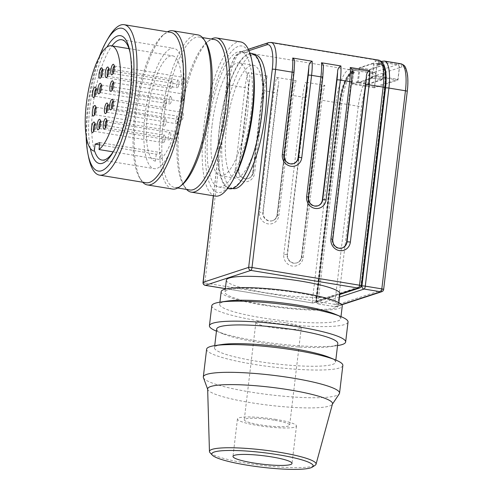 <?xml version="1.0" encoding="UTF-8"?>
<svg xmlns="http://www.w3.org/2000/svg" width="494" height="494" viewBox="0 0 494 494"><rect width="100%" height="100%" fill="white"/><g stroke="black" fill="none" stroke-linecap="round" stroke-linejoin="round"><path stroke-width="0.37" stroke-dasharray="2.47 1.85" d="M274.04 420.159A22.866 3.285 -173.2 0 0 244.264 419.77A22.866 3.285 -173.2 0 0 259.893 424.797A22.866 3.285 -173.2 0 0 289.669 425.186A22.866 3.285 -173.2 0 0 274.04 420.159M285.649 322.798A22.866 3.285 -173.2 0 0 255.873 322.409A22.866 3.285 -173.2 0 0 271.502 327.436A22.866 3.285 -173.2 0 0 301.278 327.825A22.866 3.285 -173.2 0 0 285.649 322.798M276.165 419.462A29.726 4.273 -173.2 0 0 237.453 418.961A29.726 4.273 -173.2 0 0 257.769 425.495A29.726 4.273 -173.2 0 0 296.48 425.995A29.726 4.273 -173.2 0 0 276.165 419.462M203.417 377.644A68.592 9.861 -173.2 0 0 250.211 391.989A68.592 9.861 -173.2 0 0 339.279 393.841M207.647 389.013A62.88 9.04 -173.2 0 0 207.746 389.494A62.88 9.04 -173.2 0 0 250.637 402.641A62.88 9.04 -173.2 0 0 332.283 404.345A62.88 9.04 -173.2 0 0 332.493 403.901M206.628 349.196A68.592 9.861 -173.2 0 0 253.515 364.276A68.592 9.861 -173.2 0 0 342.848 365.443M221.757 344.54A60.972 8.762 -173.2 0 0 214.476 347.739A60.972 8.762 -173.2 0 0 256.158 361.145A60.972 8.762 -173.2 0 0 335.562 362.176A60.972 8.762 -173.2 0 0 329.232 357.36M216.705 329.016A60.972 8.762 -173.2 0 0 223.035 333.839A60.972 8.762 -173.2 0 0 258.387 342.422A60.972 8.762 -173.2 0 0 330.511 346.652A60.972 8.762 -173.2 0 0 337.791 343.454M216.452 331.141A68.592 9.861 -173.2 0 0 216.539 331.178A68.592 9.861 -173.2 0 0 256.312 340.829A68.592 9.861 -173.2 0 0 337.445 345.596A68.592 9.861 -173.2 0 0 337.538 345.578M211.803 305.761A68.592 9.861 -173.2 0 0 258.695 320.841A68.592 9.861 -173.2 0 0 348.029 322.008M226.937 301.105A60.972 8.762 -173.2 0 0 219.657 304.304A60.972 8.762 -173.2 0 0 261.332 317.704A60.972 8.762 -173.2 0 0 340.743 318.741A60.972 8.762 -173.2 0 0 334.413 313.918M221.158 291.682A60.972 8.762 -173.2 0 0 262.839 305.088A60.972 8.762 -173.2 0 0 342.243 306.126M213.464 195.797L226.771 84.202A2.668 0.383 -173.2 0 0 226.641 84.301A2.668 0.383 -173.2 0 0 226.925 84.511A2.668 0.383 -173.2 0 0 228.463 84.888L245.005 87.605A2.668 0.383 -173.2 0 0 247.031 87.821A2.668 0.383 -173.2 0 0 248.352 87.753L238.528 170.134L238.88 170.016L249.631 79.88C250.384 76.984 249.816 74.594 247.914 72.717L267.334 75.909A30.486 8.904 -80.7 0 0 264.426 90.803L273.775 92.341A30.486 8.904 99.3 0 1 276.683 77.453C278.585 79.33 279.153 81.72 278.4 84.61L263.185 212.198L262.833 212.315A2.668 0.383 6.8 0 1 261.511 212.383A2.668 0.383 6.8 0 1 259.486 212.167L273.775 92.341A2.668 0.383 -173.2 0 0 275.8 92.551A2.668 0.383 -173.2 0 0 277.122 92.483L262.833 212.315A7.62 7.206 71.8 0 0 269.131 220.985A7.62 7.206 71.8 0 0 272.398 220.738A7.62 7.206 71.8 0 0 277.214 214.68L291.503 94.848A2.668 0.383 -173.2 0 0 291.374 94.947A2.668 0.383 -173.2 0 0 291.658 95.163A2.668 0.383 -173.2 0 0 293.195 95.533L302.544 97.071A2.668 0.383 -173.2 0 0 304.57 97.287A2.668 0.383 -173.2 0 0 305.891 97.219L287.138 254.49L287.489 254.379L307.169 89.346C307.923 86.45 307.354 84.06 305.453 82.183L324.873 85.376A30.486 8.904 -80.7 0 0 321.964 100.27L335.988 102.573A2.668 0.383 -173.2 0 0 338.013 102.789A2.668 0.383 -173.2 0 0 339.335 102.721L315.709 300.809A2.668 2.519 -108.2 0 1 314.023 302.933L334.846 296.11L331.573 296.9A57.162 8.219 6.8 0 1 265.445 292.72A57.162 8.219 6.8 0 1 226.369 280.154M334.846 296.11L339.687 294.239A57.162 8.219 6.8 0 0 339.891 293.689M264.018 304.699A57.162 8.219 -173.2 0 0 338.464 305.675A57.162 8.219 -173.2 0 0 299.389 293.109A57.162 8.219 -173.2 0 0 224.943 292.139A57.162 8.219 -173.2 0 0 264.018 304.699M210.067 452.726A53.685 7.719 -173.2 0 0 246.16 463.144A53.685 7.719 -173.2 0 0 315.16 465.255M261.554 114.207A67.832 19.816 99.3 0 1 229.562 188.016A67.832 19.816 99.3 0 1 219.583 127.965A67.832 19.816 99.3 0 1 251.582 54.155A67.832 19.816 99.3 0 1 261.554 114.207M233.156 188.609A67.832 19.816 99.3 0 1 223.183 128.557A67.832 19.816 99.3 0 1 255.182 54.748M251.001 112.354A68.592 20.038 99.3 0 1 218.644 186.991A68.592 20.038 99.3 0 1 208.561 126.266A68.592 20.038 99.3 0 1 240.918 51.629A68.592 20.038 99.3 0 1 251.001 112.354M229.438 188.77A68.592 20.038 99.3 0 1 219.348 128.045A68.592 20.038 99.3 0 1 251.705 53.401M215.304 196.099A78.12 22.823 99.3 0 1 203.818 126.939A78.12 22.823 99.3 0 1 240.664 41.928M233.316 179.513A74.31 21.705 99.3 0 1 206.795 126.847A74.31 21.705 99.3 0 1 229.309 54.34A74.31 21.705 99.3 0 1 252.415 63.411M186.571 189.443A78.12 22.823 99.3 0 1 184.935 187.319A78.12 22.823 99.3 0 1 179.723 122.975A78.12 22.823 99.3 0 1 209.086 40.52A78.12 22.823 99.3 0 1 211.321 39.032M189.721 189.962A76.218 22.261 99.3 0 1 183.601 185.262A76.218 22.261 99.3 0 1 178.513 122.487A76.218 22.261 99.3 0 1 207.165 42.039A76.218 22.261 99.3 0 1 214.464 39.551M181.916 184.984A76.218 22.261 99.3 0 1 174.617 187.473A76.218 22.261 99.3 0 1 163.409 119.999A76.218 22.261 99.3 0 1 199.36 37.069A76.218 22.261 99.3 0 1 205.479 41.762M172.505 189.06A78.12 22.823 99.3 0 1 161.019 119.894A78.12 22.823 99.3 0 1 197.872 34.889M142.698 182.224A78.12 22.823 99.3 0 1 141.062 180.1A78.12 22.823 99.3 0 1 135.85 115.757A78.12 22.823 99.3 0 1 165.212 33.302A78.12 22.823 99.3 0 1 167.447 31.814M145.847 182.743A76.218 22.261 99.3 0 1 139.728 178.044A76.218 22.261 99.3 0 1 134.64 115.269A76.218 22.261 99.3 0 1 163.292 34.821A76.218 22.261 99.3 0 1 170.591 32.332M88.611 157.234A76.218 22.261 99.3 0 1 88.247 107.636A76.218 22.261 99.3 0 1 108.205 38.155M86.135 136.004A72.402 21.149 99.3 0 1 87.629 106.951A72.402 21.149 99.3 0 1 99.053 57.477M94.657 151.145A60.972 17.809 99.3 0 1 92.965 106.087A60.972 17.809 99.3 0 1 111.977 45.862M130.07 52.518A60.972 17.809 99.3 0 1 130.397 54.037A60.972 17.809 99.3 0 1 130.688 93.718A60.972 17.809 99.3 0 1 114.725 149.305A60.972 17.809 99.3 0 1 113.929 150.639M90.303 148.373A64.782 18.926 99.3 0 1 89.988 106.179A64.782 18.926 99.3 0 1 106.963 47.097M145.106 114.67A60.972 17.809 99.3 0 1 173.869 48.319A60.972 17.809 99.3 0 1 182.836 102.301A60.972 17.809 99.3 0 1 154.072 168.645A60.972 17.809 99.3 0 1 145.106 114.67M155.314 161.124L155.425 161.143A53.352 15.586 99.3 0 1 155.314 161.124A53.352 15.586 99.3 0 1 147.465 113.892A53.352 15.586 99.3 0 1 172.634 55.841A53.352 15.586 99.3 0 1 180.477 103.073A53.352 15.586 99.3 0 1 160.142 159.599L113.145 151.868M352.29 83.356L353.673 71.747A2.668 2.519 71.8 0 0 351.469 68.715L373.767 72.383L397.108 64.733A2.668 2.519 -108.2 0 1 399.313 67.764L397.929 79.373L374.588 87.024L352.29 83.356L356.89 81.85L356.798 82.603L352.086 84.147L353.42 72.914L354.142 73.032L354.278 71.908A2.668 2.519 -108.2 0 1 357.106 69.697L373.649 72.42A2.668 2.519 -108.2 0 1 375.854 75.459L374.378 87.815L397.96 80.084L399.43 67.727A2.668 2.519 71.8 0 0 397.225 64.689L380.683 61.972A2.668 2.519 71.8 0 0 377.854 64.177L377.719 65.301L380.077 64.529A26.676 7.793 99.3 0 1 381.282 64.418A26.676 7.793 99.3 0 1 385.258 71.642M397.108 64.733L374.81 61.065A2.668 2.519 -108.2 0 1 377.015 64.097L375.631 75.706L397.929 79.373M384.937 87.994L384.486 87.92L360.867 286.007A2.668 2.519 -108.2 0 1 360.793 286.378L315.993 301.068A2.668 2.519 71.8 0 0 316.067 300.698L339.687 102.604A26.676 7.793 -80.7 0 1 351.067 73.686L353.42 72.914M399.313 67.764L375.971 75.421A2.668 2.519 71.8 0 0 373.767 72.383M354.142 73.032L351.784 73.804A26.676 7.793 99.3 0 0 340.403 102.721L316.784 300.815A2.668 2.519 71.8 0 0 316.765 301.192L361.095 286.662M94.904 123.864A3.81 1.112 99.3 0 1 95.076 123.772A3.81 1.112 99.3 0 1 95.243 123.759A3.81 1.112 99.3 0 1 95.552 123.994A3.81 1.112 99.3 0 1 95.725 127.699A3.81 1.112 99.3 0 1 94.373 131.151A3.81 1.112 99.3 0 1 94.181 131.262A3.81 1.112 99.3 0 1 94.008 131.274A3.81 1.112 99.3 0 1 93.718 131.064M164.483 135.189A3.81 1.112 -80.7 0 0 162.89 139.036A3.81 1.112 -80.7 0 0 163.415 142.698A3.81 1.112 -80.7 0 0 163.588 142.68A3.81 1.112 -80.7 0 0 165.175 138.833A3.81 1.112 -80.7 0 0 164.65 135.177A3.81 1.112 -80.7 0 0 164.483 135.189M100.443 121.154A3.81 1.112 99.3 0 1 100.609 121.061A3.81 1.112 99.3 0 1 100.782 121.042A3.81 1.112 99.3 0 1 101.091 121.277A3.81 1.112 99.3 0 1 101.264 124.982A3.81 1.112 99.3 0 1 99.912 128.44A3.81 1.112 99.3 0 1 99.72 128.551A3.81 1.112 99.3 0 1 99.547 128.564A3.81 1.112 99.3 0 1 99.257 128.354M170.016 132.478A3.81 1.112 -80.7 0 0 168.429 136.325A3.81 1.112 -80.7 0 0 168.954 139.981A3.81 1.112 -80.7 0 0 169.127 139.969A3.81 1.112 -80.7 0 0 170.714 136.122A3.81 1.112 -80.7 0 0 170.189 132.46A3.81 1.112 -80.7 0 0 170.016 132.478M95.799 107.34A3.81 1.112 99.3 0 1 95.966 107.247A3.81 1.112 99.3 0 1 96.139 107.235A3.81 1.112 99.3 0 1 96.447 107.47A3.81 1.112 99.3 0 1 96.62 111.175A3.81 1.112 99.3 0 1 95.268 114.627A3.81 1.112 99.3 0 1 95.076 114.738A3.81 1.112 99.3 0 1 94.904 114.756A3.81 1.112 99.3 0 1 94.613 114.54M165.373 118.665A3.81 1.112 -80.7 0 0 163.786 122.518A3.81 1.112 -80.7 0 0 164.311 126.174A3.81 1.112 -80.7 0 0 164.483 126.155A3.81 1.112 -80.7 0 0 166.07 122.308A3.81 1.112 -80.7 0 0 165.546 118.653A3.81 1.112 -80.7 0 0 165.373 118.665M108.661 68.87A3.81 1.112 99.3 0 1 108.828 68.777A3.81 1.112 99.3 0 1 109.001 68.759A3.81 1.112 99.3 0 1 109.31 68.993A3.81 1.112 99.3 0 1 109.483 72.698A3.81 1.112 99.3 0 1 108.13 76.156A3.81 1.112 99.3 0 1 107.939 76.261A3.81 1.112 99.3 0 1 107.766 76.28A3.81 1.112 99.3 0 1 107.476 76.07M178.235 80.195A3.81 1.112 -80.7 0 0 176.648 84.042A3.81 1.112 -80.7 0 0 177.173 87.697A3.81 1.112 -80.7 0 0 177.346 87.685A3.81 1.112 -80.7 0 0 178.933 83.838A3.81 1.112 -80.7 0 0 178.408 80.176A3.81 1.112 -80.7 0 0 178.235 80.195M113.305 82.677A3.81 1.112 99.3 0 1 113.478 82.584A3.81 1.112 99.3 0 1 113.645 82.572A3.81 1.112 99.3 0 1 113.953 82.807A3.81 1.112 99.3 0 1 114.126 86.512A3.81 1.112 99.3 0 1 112.774 89.964A3.81 1.112 99.3 0 1 112.583 90.075A3.81 1.112 99.3 0 1 112.41 90.093A3.81 1.112 99.3 0 1 112.119 89.877M182.885 94.002A3.81 1.112 -80.7 0 0 181.292 97.855A3.81 1.112 -80.7 0 0 181.817 101.511A3.81 1.112 -80.7 0 0 181.99 101.492A3.81 1.112 -80.7 0 0 183.577 97.645A3.81 1.112 -80.7 0 0 183.052 93.99A3.81 1.112 -80.7 0 0 182.885 94.002M102.462 69.605A3.81 1.112 99.3 0 1 102.629 69.512A3.81 1.112 99.3 0 1 102.801 69.5A3.81 1.112 99.3 0 1 103.11 69.734A3.81 1.112 99.3 0 1 103.283 73.439A3.81 1.112 99.3 0 1 101.931 76.897A3.81 1.112 99.3 0 1 101.739 77.002A3.81 1.112 99.3 0 1 101.566 77.021A3.81 1.112 99.3 0 1 101.276 76.811M172.036 80.936A3.81 1.112 -80.7 0 0 170.449 84.783A3.81 1.112 -80.7 0 0 170.973 88.438A3.81 1.112 -80.7 0 0 171.14 88.426A3.81 1.112 -80.7 0 0 172.733 84.573A3.81 1.112 -80.7 0 0 172.208 80.917A3.81 1.112 -80.7 0 0 172.036 80.936M96.027 88.846A3.81 1.112 99.3 0 1 96.2 88.753A3.81 1.112 99.3 0 1 96.367 88.735A3.81 1.112 99.3 0 1 96.676 88.969A3.81 1.112 99.3 0 1 96.849 92.674A3.81 1.112 99.3 0 1 95.496 96.132A3.81 1.112 99.3 0 1 95.305 96.244A3.81 1.112 99.3 0 1 95.132 96.256A3.81 1.112 99.3 0 1 94.842 96.046M165.607 100.171A3.81 1.112 -80.7 0 0 164.014 104.018A3.81 1.112 -80.7 0 0 164.539 107.673A3.81 1.112 -80.7 0 0 164.712 107.661A3.81 1.112 -80.7 0 0 166.299 103.814A3.81 1.112 -80.7 0 0 165.774 100.152A3.81 1.112 -80.7 0 0 165.607 100.171M106.642 120.413A3.81 1.112 99.3 0 1 106.815 120.32A3.81 1.112 99.3 0 1 106.988 120.301A3.81 1.112 99.3 0 1 107.291 120.536A3.81 1.112 99.3 0 1 107.464 124.247A3.81 1.112 99.3 0 1 106.111 127.699A3.81 1.112 99.3 0 1 105.92 127.81A3.81 1.112 99.3 0 1 105.747 127.823A3.81 1.112 99.3 0 1 105.457 127.613M176.222 131.737A3.81 1.112 -80.7 0 0 174.629 135.584A3.81 1.112 -80.7 0 0 175.154 139.24A3.81 1.112 -80.7 0 0 175.327 139.228A3.81 1.112 -80.7 0 0 176.914 135.381A3.81 1.112 -80.7 0 0 176.395 131.725A3.81 1.112 -80.7 0 0 176.222 131.737M113.077 101.177A3.81 1.112 99.3 0 1 113.243 101.085A3.81 1.112 99.3 0 1 113.416 101.066A3.81 1.112 99.3 0 1 113.725 101.301A3.81 1.112 99.3 0 1 113.898 105.006A3.81 1.112 99.3 0 1 112.546 108.464A3.81 1.112 99.3 0 1 112.354 108.575A3.81 1.112 99.3 0 1 112.181 108.587A3.81 1.112 99.3 0 1 111.891 108.377M182.65 112.502A3.81 1.112 -80.7 0 0 181.063 116.349A3.81 1.112 -80.7 0 0 181.588 120.005A3.81 1.112 -80.7 0 0 181.761 119.993A3.81 1.112 -80.7 0 0 183.348 116.146A3.81 1.112 -80.7 0 0 182.823 112.484A3.81 1.112 -80.7 0 0 182.65 112.502M107.871 104.876A3.81 1.112 99.3 0 1 108.038 104.784A3.81 1.112 99.3 0 1 108.211 104.765A3.81 1.112 99.3 0 1 108.519 105A3.81 1.112 99.3 0 1 108.692 108.705A3.81 1.112 99.3 0 1 107.34 112.163A3.81 1.112 99.3 0 1 107.149 112.274A3.81 1.112 99.3 0 1 106.976 112.286A3.81 1.112 99.3 0 1 106.685 112.076M177.445 116.201A3.81 1.112 -80.7 0 0 175.858 120.048A3.81 1.112 -80.7 0 0 176.383 123.704A3.81 1.112 -80.7 0 0 176.556 123.691A3.81 1.112 -80.7 0 0 178.143 119.844A3.81 1.112 -80.7 0 0 177.618 116.183A3.81 1.112 -80.7 0 0 177.445 116.201M114.2 66.153A3.81 1.112 99.3 0 1 114.367 66.06A3.81 1.112 99.3 0 1 114.54 66.048A3.81 1.112 99.3 0 1 114.849 66.282A3.81 1.112 99.3 0 1 115.022 69.987A3.81 1.112 99.3 0 1 113.669 73.445A3.81 1.112 99.3 0 1 113.478 73.55A3.81 1.112 99.3 0 1 113.305 73.569A3.81 1.112 99.3 0 1 113.015 73.353M183.774 77.484A3.81 1.112 -80.7 0 0 182.187 81.331A3.81 1.112 -80.7 0 0 182.712 84.987A3.81 1.112 -80.7 0 0 182.885 84.968A3.81 1.112 -80.7 0 0 184.472 81.121A3.81 1.112 -80.7 0 0 183.947 77.465A3.81 1.112 -80.7 0 0 183.774 77.484M101.233 85.147A3.81 1.112 99.3 0 1 101.406 85.054A3.81 1.112 99.3 0 1 101.579 85.036A3.81 1.112 99.3 0 1 101.881 85.271A3.81 1.112 99.3 0 1 102.054 88.976A3.81 1.112 99.3 0 1 100.702 92.434A3.81 1.112 99.3 0 1 100.51 92.539A3.81 1.112 99.3 0 1 100.338 92.557A3.81 1.112 99.3 0 1 100.047 92.347M170.813 96.472A3.81 1.112 -80.7 0 0 169.22 100.319A3.81 1.112 -80.7 0 0 169.745 103.975A3.81 1.112 -80.7 0 0 169.917 103.962A3.81 1.112 -80.7 0 0 171.504 100.115A3.81 1.112 -80.7 0 0 170.986 96.454A3.81 1.112 -80.7 0 0 170.813 96.472M99.566 144.865L156.258 154.19L160.97 152.646L160.142 159.599M99.837 142.587L160.97 152.646M155.425 161.143L156.258 154.19M374.378 87.815L352.086 84.147M375.971 75.421L374.588 87.024M323.372 67.74L307.984 197.507A7.62 7.206 71.8 0 0 317.549 205.936A7.62 7.206 71.8 0 0 317.728 205.875M352.142 72.476L332.289 239.689A7.62 7.206 71.8 0 0 341.854 248.118A7.62 7.206 71.8 0 0 342.033 248.056M294.603 63.004L294.43 65.196M276.683 77.453L296.104 80.645C294.381 81.232 293.405 82.541 293.183 84.573L277.566 214.563A7.62 7.206 71.8 0 1 272.75 220.62A7.62 7.206 71.8 0 1 263.185 212.198M324.873 85.376C323.15 85.968 322.174 87.277 321.952 89.303L321.545 91.711M267.334 75.909C265.611 76.502 264.636 77.811 264.413 79.837L253.261 172.381A7.62 7.206 71.8 0 1 248.445 178.445A7.62 7.206 71.8 0 1 238.88 170.016M287.489 254.379A7.62 7.206 71.8 0 0 297.055 262.802A7.62 7.206 71.8 0 0 301.871 256.744L321.551 91.711A27.818 8.126 99.3 0 0 320.273 99.584L301.519 256.861L301.871 256.744M284.161 155.116A2.668 0.383 6.8 0 1 284.031 155.215L293.856 72.834A27.818 8.126 -80.7 0 0 294.43 65.189L283.68 155.332A7.62 7.206 71.8 0 0 293.245 163.755A7.62 7.206 71.8 0 0 293.424 163.693M373.569 63.065L359.187 67.777L369.975 69.555L384.357 64.838L373.569 63.065L371.871 77.292L382.659 79.071L368.277 83.782L357.607 81.967L357.52 82.72L371.667 78.083L371.754 77.33L371.037 77.212L375.631 75.706M384.357 64.838L382.659 79.071M369.975 69.555L368.277 83.782M359.187 67.777L357.489 82.01M356.89 81.85L357.607 81.967M384.486 87.92A26.676 7.793 -80.7 0 0 380.565 64.3A26.676 7.793 -80.7 0 0 379.361 64.411L377.002 65.183L375.662 76.416L370.945 77.966L371.037 77.212M382.097 79.8L367.95 84.437L358.236 82.838L372.383 78.2L374.168 63.22L383.881 64.819L382.097 79.8L372.383 78.2M358.236 82.838L360.021 67.857L374.168 63.22M371.667 78.083L370.945 77.966M367.95 84.437L369.734 69.456L360.021 67.857M357.52 82.72L356.798 82.603M383.881 64.819L369.734 69.456M377.719 65.301L377.002 65.183M397.96 80.084L375.662 76.416M361.188 286.446L360.793 286.378M315.993 301.068L316.765 301.192M261.851 115.88A57.162 16.697 -80.7 0 0 253.447 65.276A57.162 16.697 -80.7 0 0 226.48 127.477A57.162 16.697 -80.7 0 0 234.885 178.081A57.162 16.697 -80.7 0 0 261.851 115.88M212.099 125.106A57.162 16.697 99.3 0 1 239.059 62.905A57.162 16.697 99.3 0 1 247.469 113.515A57.162 16.697 99.3 0 1 220.503 175.716A57.162 16.697 99.3 0 1 212.099 125.106M353.673 71.747L351.197 72.562A27.818 8.126 -80.7 0 0 339.335 102.721M271.138 42.435A30.486 8.904 -80.7 0 0 269.761 42.558L241.467 51.833L348.992 69.524A2.668 2.519 -108.2 0 1 351.197 72.562M360.867 286.007L361.219 285.896L384.838 87.802A27.818 8.126 -80.7 0 0 379.491 63.288A2.668 2.519 71.8 0 0 377.286 60.249A30.486 8.904 99.3 0 1 378.663 60.126M379.491 63.288L377.015 64.097M248.352 49.289L240.325 51.919A2.668 2.519 71.8 0 1 241.467 51.833A30.486 8.904 -80.7 0 0 228.463 84.888L204.843 282.976L312.369 300.667A2.668 0.383 -173.2 0 0 314.394 300.883A2.668 0.383 -173.2 0 0 315.709 300.809L316.067 300.698M374.81 61.065L377.286 60.249L269.761 42.558A2.668 2.519 71.8 0 0 268.619 42.645M213.346 195.778L226.641 84.301C227.493 77.323 228.957 70.926 231.025 65.097C233.884 58.687 234.514 54.976 240.325 51.919A2.668 2.519 71.8 0 0 238.639 54.044L248.97 50.654M360.262 287.625A2.668 2.519 71.8 0 0 361.219 285.896A2.668 0.383 -173.2 0 0 361.349 285.798M203.022 282.389A2.668 0.383 -173.2 0 0 203.306 282.605A2.668 0.383 -173.2 0 0 204.843 282.976A2.668 0.778 -80.7 0 0 204.862 284.754A2.668 0.778 -80.7 0 0 205.103 285.273M225.357 288.65L312.764 303.032A2.668 2.668 0 0 0 314.023 302.933A2.668 2.519 -108.2 0 1 312.881 303.02A2.668 0.778 99.3 0 1 312.764 303.032A2.668 0.778 99.3 0 1 312.387 302.445A2.668 0.778 99.3 0 1 312.369 300.667L335.988 102.573A30.486 8.904 99.3 0 1 348.992 69.524L351.469 68.715M235.181 169.992A2.668 0.383 6.8 0 0 237.206 170.202A2.668 0.383 6.8 0 0 238.528 170.134A7.62 7.206 71.8 0 0 244.826 178.803A7.62 7.206 71.8 0 0 248.093 178.556A7.62 7.206 71.8 0 0 252.909 172.499A2.668 0.383 -173.2 0 0 252.78 172.597A2.668 0.383 -173.2 0 0 253.064 172.814A2.668 0.383 -173.2 0 0 254.601 173.184A10.288 9.726 -108.2 0 1 243.69 181.699A10.288 9.726 -108.2 0 1 235.181 169.992L245.005 87.605A30.486 8.904 99.3 0 1 247.914 72.717M253.261 172.381L252.909 172.499L262.734 90.118A2.668 0.383 -173.2 0 0 262.604 90.217A2.668 0.383 -173.2 0 0 262.888 90.427A2.668 0.383 -173.2 0 0 264.426 90.803L254.601 173.184M321.958 89.303L320.143 99.683A2.668 0.383 6.8 0 0 320.427 99.893A2.668 0.383 6.8 0 0 321.964 100.27L303.211 257.541A10.288 9.726 -108.2 0 1 292.294 266.056A10.288 9.726 -108.2 0 1 283.791 254.348A2.668 0.383 -173.2 0 0 285.816 254.564A2.668 0.383 -173.2 0 0 287.138 254.49A7.62 7.206 71.8 0 0 293.436 263.166A7.62 7.206 71.8 0 0 296.703 262.919A7.62 7.206 71.8 0 0 301.519 256.861A2.668 0.383 6.8 0 0 301.389 256.96L320.143 99.683A2.668 0.383 6.8 0 1 320.273 99.584M303.211 257.541A2.668 0.383 6.8 0 1 301.673 257.17A2.668 0.383 6.8 0 1 301.389 256.96C300.871 259.998 299.308 261.987 296.703 262.919L297.055 262.802M277.566 214.563L277.214 214.68A2.668 0.383 -173.2 0 0 277.085 214.779A2.668 0.383 -173.2 0 0 277.369 214.989A2.668 0.383 -173.2 0 0 278.906 215.365A10.288 9.726 -108.2 0 1 267.989 223.875A10.288 9.726 -108.2 0 1 259.486 212.167M290.558 163.922A7.62 7.206 -108.2 0 1 290.33 163.885A7.62 7.206 -108.2 0 1 284.031 155.215L283.68 155.332M339.168 248.278A7.62 7.206 -108.2 0 1 338.94 248.247A7.62 7.206 -108.2 0 1 332.641 239.571A2.668 0.383 -173.2 0 0 332.771 239.479M332.289 239.689L332.641 239.571L351.395 82.3A2.668 0.383 -173.2 0 0 351.524 82.202M314.863 206.103A7.62 7.206 -108.2 0 1 314.635 206.066A7.62 7.206 -108.2 0 1 308.336 197.396L322.625 77.564A27.818 8.126 -80.7 0 0 323.2 69.926M308.466 197.297A2.668 0.383 6.8 0 1 308.336 197.396L307.984 197.507M375.854 75.459L373.495 76.23A27.818 8.126 -80.7 0 0 361.627 106.389L338.007 304.477A2.668 2.519 -108.2 0 1 335.179 306.688A2.668 0.778 99.3 0 1 335.056 306.7A2.668 0.778 99.3 0 1 334.685 306.113A2.668 0.778 99.3 0 1 334.666 304.335A2.668 0.383 -173.2 0 0 336.686 304.551A2.668 0.383 -173.2 0 0 338.007 304.477L383.517 289.564A2.668 0.383 -173.2 0 0 383.647 289.465M316.784 300.815L316.432 300.932A2.668 0.383 -173.2 0 0 316.302 301.031A2.668 0.383 -173.2 0 0 316.586 301.241A2.668 0.383 -173.2 0 0 318.124 301.612L334.666 304.335L358.286 106.241A30.486 8.904 99.3 0 1 371.29 73.192A2.668 2.519 -108.2 0 1 373.495 76.23M340.051 102.838A27.818 8.126 99.3 0 1 351.919 72.68A2.668 2.519 -108.2 0 1 354.748 70.475A30.486 8.904 -80.7 0 0 341.743 103.524L318.124 301.612A2.668 0.778 -80.7 0 0 318.142 303.39A2.668 0.778 -80.7 0 0 318.513 303.977A2.668 0.778 -80.7 0 0 318.636 303.964A2.668 2.519 -108.2 0 1 316.432 300.932L340.051 102.838A2.668 0.383 -173.2 0 0 339.921 102.937A2.668 0.383 -173.2 0 0 340.205 103.147A2.668 0.383 -173.2 0 0 341.743 103.524L358.286 106.241A2.668 0.383 -173.2 0 0 360.311 106.457A2.668 0.383 -173.2 0 0 361.627 106.389M351.919 72.68L354.278 71.908M382.56 291.293A2.668 2.519 71.8 0 0 383.517 289.564L407.136 91.47A27.818 8.126 -80.7 0 0 401.789 66.956A2.668 2.519 71.8 0 0 399.584 63.917A30.486 8.904 99.3 0 1 400.961 63.794M401.789 66.956L399.43 67.727M341.582 304.588L335.179 306.688L318.636 303.964L339.477 297.135M377.854 64.177L380.213 63.405A2.668 2.519 -108.2 0 1 381.43 61.497M381.899 61.287A2.668 2.519 -108.2 0 1 383.041 61.2L380.683 61.972M384.418 61.071A30.486 8.904 -80.7 0 0 383.041 61.2L399.584 63.917L397.225 64.689M380.213 63.405A27.818 8.126 99.3 0 1 383.752 65.078M357.106 69.697L354.748 70.475L371.29 73.192L373.649 72.42M351.395 82.3A27.818 8.126 -80.7 0 0 351.969 74.656M278.4 84.61A27.818 8.126 -80.7 0 0 277.122 92.483M296.104 80.645A30.486 8.904 -80.7 0 0 293.195 95.533L278.906 215.365M291.503 94.848A27.818 8.126 99.3 0 1 292.781 86.981M283.791 254.348L302.544 97.071A30.486 8.904 99.3 0 1 305.453 82.183M307.169 89.346A27.818 8.126 -80.7 0 0 305.891 97.219M249.631 79.88A27.818 8.126 -80.7 0 0 248.352 87.753M262.734 90.118A27.818 8.126 99.3 0 1 264.012 82.245M331.579 296.888L312.881 303.02L225.363 288.62M226.771 84.202A27.818 8.126 99.3 0 1 238.639 54.044M351.784 73.804L351.067 73.686M380.077 64.529L379.361 64.411M340.403 102.721L339.687 102.604M255.873 322.409L244.264 419.77M237.453 418.961L232.989 456.407M335.815 360.058L335.562 362.176M330.511 346.652L337.445 345.596M340.996 316.617L340.743 318.741M338.822 302.643L338.464 305.675M229.562 188.016L232.501 188.498M218.644 186.991L227.623 188.473M183.601 185.262L184.935 187.319M174.617 187.473L177.76 187.992M139.728 178.044L141.062 180.1M130.397 54.037L129.761 50.876M121.728 39.742L173.869 48.319M248.445 178.445L248.093 178.556C250.705 177.624 252.267 175.636 252.78 172.597L262.604 90.217L264.42 79.837M272.75 220.62L272.398 220.738C275.01 219.805 276.572 217.817 277.085 214.779L291.374 94.947L293.189 84.573M341.78 304.81L336.321 306.601A2.668 2.668 0 0 1 335.056 306.7L318.513 303.977A2.668 2.668 0 0 1 316.302 301.031L339.921 102.937C341.206 92.792 343.546 84.363 346.942 77.651C350.956 70.519 353.21 70.914 353.605 70.562L355.964 69.784M94.008 131.274L163.415 142.698M99.547 128.564L168.954 139.981M94.904 114.756L164.311 126.174M107.766 76.28L177.173 87.697M112.41 90.093L181.817 101.511M101.566 77.021L170.973 88.438M95.132 96.256L164.539 107.673M105.747 127.823L175.154 139.24M112.181 108.587L181.588 120.005M106.976 112.286L176.383 123.704M113.305 73.569L182.712 84.987M100.338 92.557L169.745 103.975M101.881 85.271L100.813 83.622M100.702 92.434L99.164 93.65M101.579 85.036L170.986 96.454M114.849 66.282L113.781 64.634M113.669 73.445L112.132 74.662M114.54 66.048L183.947 77.465M108.519 105L107.451 103.357M107.34 112.163L105.796 113.379M108.211 104.765L177.618 116.183M113.725 101.301L112.657 99.652M112.546 108.464L111.008 109.68M113.416 101.066L182.823 112.484M107.291 120.536L106.222 118.893M106.111 127.699L104.574 128.915M106.988 120.301L176.395 131.725M96.676 88.969L95.608 87.327M95.496 96.132L93.959 97.349M96.367 88.735L165.774 100.152M103.11 69.734L102.042 68.086M101.931 76.897L100.387 78.114M102.801 69.5L172.208 80.917M113.953 82.807L112.885 81.158M112.774 89.964L111.236 91.186M113.645 82.572L183.052 93.99M109.31 68.993L108.242 67.345M108.13 76.156L106.593 77.373M109.001 68.759L178.408 80.176M96.447 107.47L95.379 105.821M95.268 114.627L93.73 115.849M96.139 107.235L165.546 118.653M101.091 121.277L100.023 119.634M99.912 128.44L98.374 129.656M100.782 121.042L170.189 132.46M95.552 123.994L94.484 122.345M94.373 131.151L92.835 132.367M95.243 123.759L164.65 135.177M379.54 62.059L381.38 61.454M342.206 248L341.854 248.118M338.711 294.838L339.798 294.486M317.901 205.819L317.549 205.936M293.597 163.638L293.245 163.755M128.996 48.659L172.634 55.841M101.931 160.068L154.072 168.645M114.725 149.305L113.107 152.096M163.292 34.821L165.212 33.302M199.36 37.069L202.503 37.581M207.165 42.039L209.086 40.52M240.918 51.629L249.896 53.105M251.582 54.155L254.521 54.636M225.301 289.107L224.943 292.139M219.91 302.18L219.657 304.304M223.035 333.839L216.539 331.178M214.729 345.615L214.476 347.739M296.48 425.995L292.016 463.446M301.278 327.825L289.669 425.186M381.282 64.418L380.565 64.3M239.059 62.905L253.447 65.276M220.503 175.716L234.885 178.081"/><path stroke-width="0.74" d="M271.7 456.913A29.726 4.273 -173.2 0 0 232.989 456.407A29.726 4.273 -173.2 0 0 253.305 462.94A29.726 4.273 -173.2 0 0 292.016 463.446A29.726 4.273 -173.2 0 0 271.7 456.913M332.431 404.129L339.279 393.841A68.592 9.861 -173.2 0 0 339.545 393.156A68.592 9.861 -173.2 0 0 292.652 378.077A68.592 9.861 -173.2 0 0 203.318 376.91A68.592 9.861 -173.2 0 0 203.417 377.644L207.653 389.247M312.338 467.108L315.16 465.255A53.685 7.719 -173.2 0 0 316.043 464.218L332.493 403.901A62.88 9.04 -173.2 0 0 289.546 389.889A62.88 9.04 -173.2 0 0 207.647 389.013L209.456 451.51A53.685 7.719 -173.2 0 0 210.067 452.726L212.371 455.19A51.067 7.342 6.8 0 1 278.301 454.746A51.067 7.342 6.8 0 1 312.338 467.108A51.067 7.342 6.8 0 1 246.704 465.101A51.067 7.342 6.8 0 1 212.371 455.19M339.545 393.156L342.848 365.443A68.592 9.861 -173.2 0 0 335.729 360.021A68.592 9.861 -173.2 0 0 295.955 350.363A68.592 9.861 -173.2 0 0 214.822 345.602A68.592 9.861 -173.2 0 0 206.628 349.196L203.318 376.91M335.729 360.021L329.232 357.36A60.972 8.762 -173.2 0 0 293.881 348.776A60.972 8.762 -173.2 0 0 221.757 344.54L214.822 345.602M335.815 360.058L337.791 343.454A60.972 8.762 -173.2 0 0 296.116 330.054A60.972 8.762 -173.2 0 0 216.705 329.016L214.729 345.615M337.538 345.578A68.592 9.861 -173.2 0 0 345.646 341.996A68.592 9.861 -173.2 0 0 298.753 326.917A68.592 9.861 -173.2 0 0 209.419 325.756A68.592 9.861 -173.2 0 0 216.452 331.141M345.646 341.996L348.029 322.008A68.592 9.861 -173.2 0 0 340.909 316.58A68.592 9.861 -173.2 0 0 301.136 306.928A68.592 9.861 -173.2 0 0 220.003 302.161A68.592 9.861 -173.2 0 0 211.803 305.761L209.419 325.756M340.909 316.58L334.413 313.918A60.972 8.762 -173.2 0 0 299.061 305.335A60.972 8.762 -173.2 0 0 226.937 301.105L220.003 302.161M340.996 316.617L342.243 306.126A60.972 8.762 -173.2 0 0 300.562 292.72A60.972 8.762 -173.2 0 0 221.158 291.682L219.91 302.18M225.301 289.107L226.369 280.154A57.162 8.219 6.8 0 1 300.815 281.123A57.162 8.219 6.8 0 1 339.891 293.689L338.822 302.643M316.043 464.218A53.685 7.719 -173.2 0 0 279.376 452.257A53.685 7.719 -173.2 0 0 209.456 451.51M254.521 54.636L255.182 54.748A67.832 19.816 99.3 0 1 265.154 114.799A67.832 19.816 99.3 0 1 233.156 188.609L232.501 188.498M249.896 53.105L251.705 53.401A68.592 20.038 99.3 0 1 261.789 114.126A68.592 20.038 99.3 0 1 229.438 188.77L227.623 188.473M211.321 39.032A78.12 22.823 99.3 0 1 216.57 37.964L240.664 41.928A78.12 22.823 99.3 0 1 251.779 60.249A78.12 22.823 99.3 0 1 252.15 111.094A78.12 22.823 99.3 0 1 231.698 182.305A78.12 22.823 99.3 0 1 215.304 196.099L191.209 192.135A78.12 22.823 99.3 0 1 186.571 189.443M251.779 60.249L252.415 63.411A74.31 21.705 99.3 0 1 252.774 111.774A74.31 21.705 99.3 0 1 233.316 179.513L231.698 182.305M216.57 37.964A78.12 22.823 99.3 0 1 228.055 107.13A78.12 22.823 99.3 0 1 191.209 192.135M202.503 37.581L214.464 39.551A76.218 22.261 99.3 0 1 225.672 107.025A76.218 22.261 99.3 0 1 189.721 189.962L177.76 187.992M167.447 31.814A78.12 22.823 99.3 0 1 172.696 30.745L197.872 34.889A78.12 22.823 99.3 0 1 204.146 39.705L205.479 41.762A76.218 22.261 99.3 0 1 210.568 104.543A76.218 22.261 99.3 0 1 181.916 184.984L179.989 186.504A78.12 22.823 99.3 0 1 172.505 189.06L147.335 184.917A78.12 22.823 99.3 0 1 142.698 182.224M204.146 39.705A78.12 22.823 99.3 0 1 209.357 104.049A78.12 22.823 99.3 0 1 179.989 186.504M172.696 30.745A78.12 22.823 99.3 0 1 184.182 99.912A78.12 22.823 99.3 0 1 147.335 184.917M99.053 57.477A72.402 21.149 99.3 0 1 106.587 40.946L108.205 38.155A76.218 22.261 99.3 0 1 124.198 24.7L170.591 32.332A76.218 22.261 99.3 0 1 181.798 99.807A76.218 22.261 99.3 0 1 145.847 182.743L99.455 175.111A76.218 22.261 99.3 0 1 88.611 157.234L87.975 154.072A72.402 21.149 99.3 0 1 86.135 136.004M124.198 24.7A76.218 22.261 99.3 0 1 135.405 92.174A76.218 22.261 99.3 0 1 99.455 175.111M106.587 40.946A72.402 21.149 99.3 0 1 132.429 92.267A72.402 21.149 99.3 0 1 110.489 162.915A72.402 21.149 99.3 0 1 87.975 154.072M111.977 45.862A60.972 17.809 99.3 0 1 121.728 39.742A60.972 17.809 99.3 0 1 130.07 52.518M106.963 47.097A64.782 18.926 99.3 0 1 129.761 50.876A64.782 18.926 99.3 0 1 130.07 93.039A64.782 18.926 99.3 0 1 113.107 152.096A64.782 18.926 99.3 0 1 90.303 148.373M94.175 151.065L94.292 151.084A53.352 15.586 99.3 0 1 94.175 151.065A53.352 15.586 99.3 0 1 86.333 103.839A53.352 15.586 99.3 0 1 111.496 45.781A53.352 15.586 99.3 0 1 119.344 93.014A53.352 15.586 99.3 0 1 99.01 149.54L113.145 151.868M361.095 286.662L361.565 286.508A2.668 2.519 -108.2 0 1 361.583 286.125L384.937 87.994M93.718 131.064A3.81 1.112 99.3 0 1 93.527 127.335A3.81 1.112 99.3 0 1 94.904 123.864M93.817 122.037A5.335 1.556 -80.7 0 0 91.538 127.823A5.335 1.556 -80.7 0 0 92.563 132.522A5.335 1.556 -80.7 0 0 92.835 132.367A5.335 1.556 -80.7 0 0 94.725 127.532A5.335 1.556 -80.7 0 0 94.484 122.345A5.335 1.556 -80.7 0 0 93.817 122.037M99.257 128.354A3.81 1.112 99.3 0 1 99.066 124.624A3.81 1.112 99.3 0 1 100.443 121.154M99.35 119.326A5.335 1.556 -80.7 0 0 97.077 125.106A5.335 1.556 -80.7 0 0 98.102 129.811A5.335 1.556 -80.7 0 0 98.374 129.656A5.335 1.556 -80.7 0 0 100.263 124.821A5.335 1.556 -80.7 0 0 100.023 119.634A5.335 1.556 -80.7 0 0 99.35 119.326M94.613 114.54A3.81 1.112 99.3 0 1 94.422 110.81A3.81 1.112 99.3 0 1 95.799 107.34M94.706 105.512A5.335 1.556 -80.7 0 0 92.434 111.298A5.335 1.556 -80.7 0 0 93.459 115.997A5.335 1.556 -80.7 0 0 93.73 115.849A5.335 1.556 -80.7 0 0 95.62 111.008A5.335 1.556 -80.7 0 0 95.379 105.821A5.335 1.556 -80.7 0 0 94.706 105.512M107.476 76.07A3.81 1.112 99.3 0 1 107.284 72.34A3.81 1.112 99.3 0 1 108.661 68.87M107.569 67.042A5.335 1.556 -80.7 0 0 105.296 72.822A5.335 1.556 -80.7 0 0 106.321 77.527A5.335 1.556 -80.7 0 0 106.593 77.373A5.335 1.556 -80.7 0 0 108.482 72.538A5.335 1.556 -80.7 0 0 108.242 67.345A5.335 1.556 -80.7 0 0 107.569 67.042M112.119 89.877A3.81 1.112 99.3 0 1 111.928 86.147A3.81 1.112 99.3 0 1 113.305 82.677M112.218 80.849A5.335 1.556 -80.7 0 0 109.94 86.635A5.335 1.556 -80.7 0 0 110.965 91.334A5.335 1.556 -80.7 0 0 111.236 91.186A5.335 1.556 -80.7 0 0 113.126 86.345A5.335 1.556 -80.7 0 0 112.885 81.158A5.335 1.556 -80.7 0 0 112.218 80.849M101.276 76.811A3.81 1.112 99.3 0 1 101.085 73.081A3.81 1.112 99.3 0 1 102.462 69.605M101.369 67.783A5.335 1.556 -80.7 0 0 99.096 73.563A5.335 1.556 -80.7 0 0 100.121 78.268A5.335 1.556 -80.7 0 0 100.387 78.114A5.335 1.556 -80.7 0 0 102.283 73.279A5.335 1.556 -80.7 0 0 102.042 68.086A5.335 1.556 -80.7 0 0 101.369 67.783M94.842 96.046A3.81 1.112 99.3 0 1 94.65 92.316A3.81 1.112 99.3 0 1 96.027 88.846M94.941 87.018A5.335 1.556 -80.7 0 0 92.662 92.798A5.335 1.556 -80.7 0 0 93.687 97.503A5.335 1.556 -80.7 0 0 93.959 97.349A5.335 1.556 -80.7 0 0 95.848 92.514A5.335 1.556 -80.7 0 0 95.608 87.327A5.335 1.556 -80.7 0 0 94.941 87.018M105.457 127.613A3.81 1.112 99.3 0 1 105.271 123.883A3.81 1.112 99.3 0 1 106.642 120.413M105.555 118.585A5.335 1.556 -80.7 0 0 103.277 124.371A5.335 1.556 -80.7 0 0 104.302 129.07A5.335 1.556 -80.7 0 0 104.574 128.915A5.335 1.556 -80.7 0 0 106.469 124.08A5.335 1.556 -80.7 0 0 106.222 118.893A5.335 1.556 -80.7 0 0 105.555 118.585M111.891 108.377A3.81 1.112 99.3 0 1 111.7 104.648A3.81 1.112 99.3 0 1 113.077 101.177M111.984 99.35A5.335 1.556 -80.7 0 0 109.711 105.129A5.335 1.556 -80.7 0 0 110.736 109.835A5.335 1.556 -80.7 0 0 111.008 109.68A5.335 1.556 -80.7 0 0 112.898 104.845A5.335 1.556 -80.7 0 0 112.657 99.652A5.335 1.556 -80.7 0 0 111.984 99.35M106.685 112.076A3.81 1.112 99.3 0 1 106.494 108.347A3.81 1.112 99.3 0 1 107.871 104.876M106.778 103.048A5.335 1.556 -80.7 0 0 104.506 108.828A5.335 1.556 -80.7 0 0 105.531 113.534A5.335 1.556 -80.7 0 0 105.796 113.379A5.335 1.556 -80.7 0 0 107.692 108.544A5.335 1.556 -80.7 0 0 107.451 103.357A5.335 1.556 -80.7 0 0 106.778 103.048M113.015 73.353A3.81 1.112 99.3 0 1 112.823 69.623A3.81 1.112 99.3 0 1 114.2 66.153M113.107 64.325A5.335 1.556 -80.7 0 0 110.835 70.111A5.335 1.556 -80.7 0 0 111.86 74.81A5.335 1.556 -80.7 0 0 112.132 74.662A5.335 1.556 -80.7 0 0 114.021 69.821A5.335 1.556 -80.7 0 0 113.781 64.634A5.335 1.556 -80.7 0 0 113.107 64.325M100.047 92.347A3.81 1.112 99.3 0 1 99.862 88.617A3.81 1.112 99.3 0 1 101.233 85.147M100.146 83.319A5.335 1.556 -80.7 0 0 97.868 89.099A5.335 1.556 -80.7 0 0 98.893 93.804A5.335 1.556 -80.7 0 0 99.164 93.65A5.335 1.556 -80.7 0 0 101.06 88.815A5.335 1.556 -80.7 0 0 100.813 83.622A5.335 1.556 -80.7 0 0 100.146 83.319M94.292 151.084L95.12 144.137L99.837 142.587L99.01 149.54M95.12 144.137L99.566 144.865M317.728 205.875A7.62 7.206 71.8 0 0 322.366 199.879L337.581 72.291C337.532 69.265 338.637 67.153 340.903 65.961L321.483 62.763C322.953 63.806 323.589 65.294 323.379 67.227L323.372 67.74M366.344 77.027C366.301 73.995 367.406 71.889 369.673 70.691L350.252 67.499C351.728 68.536 352.358 70.025 352.148 71.957L352.142 72.476M293.424 163.693A7.62 7.206 71.8 0 0 298.061 157.697L308.812 67.561C308.762 64.529 309.868 62.423 312.134 61.225L292.714 58.033C294.183 59.07 294.819 60.558 294.609 62.491L294.603 63.004M342.033 248.056A7.62 7.206 71.8 0 0 346.671 242.054L366.35 77.027A27.818 8.126 99.3 0 1 365.782 84.665L347.029 241.943A2.668 0.383 6.8 0 1 348.344 241.869A2.668 0.383 6.8 0 1 350.37 242.085L369.123 84.807L383.146 87.117L359.527 285.211L252.002 267.52A2.668 0.383 -173.2 0 0 249.976 267.303A2.668 0.383 -173.2 0 0 248.655 267.377A2.668 2.519 71.8 0 0 250.866 270.409A2.668 0.778 -80.7 0 0 251.539 269.452A2.668 0.778 -80.7 0 0 252.002 267.52L275.621 69.426A2.668 0.383 -173.2 0 0 273.602 69.209A2.668 0.383 -173.2 0 0 272.28 69.284L248.655 267.377L203.151 282.29A2.668 0.383 -173.2 0 0 203.022 282.389A2.668 2.668 0 0 0 205.232 285.341A2.668 0.778 -80.7 0 0 205.356 285.328A2.668 2.519 -108.2 0 1 203.151 282.29L213.464 195.797M113.929 150.639A60.972 17.809 99.3 0 1 101.931 160.068A60.972 17.809 99.3 0 1 94.657 151.145M385.258 71.642A26.676 7.793 99.3 0 1 385.203 88.037M361.565 286.508L361.188 286.446M248.352 49.289L268.619 42.645A2.668 2.519 71.8 0 0 266.933 44.769A27.818 8.126 99.3 0 1 272.28 69.284M339.798 294.486L359.533 288.014A2.668 2.668 0 0 0 361.349 285.798A2.668 0.383 -173.2 0 0 361.065 285.581A2.668 0.383 -173.2 0 0 359.527 285.211A2.668 0.778 99.3 0 1 359.064 287.144A2.668 0.778 99.3 0 1 358.391 288.101A2.668 2.519 71.8 0 0 360.262 287.625M384.974 87.704A2.668 0.383 -173.2 0 0 384.684 87.487A2.668 0.383 -173.2 0 0 383.146 87.117A30.486 8.904 99.3 0 0 378.663 60.126C382.498 61.731 383.171 62.053 385.024 69.944C385.789 74.921 385.777 80.843 384.974 87.704L361.349 285.798M225.363 288.62L205.356 285.328L250.866 270.409L358.391 288.101L339.829 294.183M268.619 42.645L271.138 42.435A30.486 8.904 -80.7 0 1 275.621 69.426L292.164 72.149L282.34 154.529A10.288 9.726 71.8 0 0 290.843 166.237A10.288 9.726 71.8 0 0 301.76 157.722L311.584 75.341A2.668 0.383 -173.2 0 0 309.559 75.131A2.668 0.383 -173.2 0 0 308.244 75.199L298.419 157.58A7.62 7.206 -108.2 0 1 293.597 163.638A7.62 7.206 -108.2 0 1 290.558 163.922M301.76 157.722A2.668 0.383 -173.2 0 0 299.741 157.512A2.668 0.383 -173.2 0 0 298.419 157.58L298.061 157.697M282.34 154.529A2.668 0.383 6.8 0 1 283.877 154.9A2.668 0.383 6.8 0 1 284.161 155.116L293.986 72.735L294.603 62.491M292.714 58.033A30.486 8.904 99.3 0 1 292.164 72.149A2.668 0.383 6.8 0 1 293.702 72.519A2.668 0.383 6.8 0 1 293.986 72.735M346.671 242.054L347.029 241.943A7.62 7.206 -108.2 0 1 342.206 248L339.063 248.235C334.815 247.124 332.715 244.203 332.771 239.479A2.668 0.383 -173.2 0 0 332.487 239.263A2.668 0.383 -173.2 0 0 330.949 238.892A10.288 9.726 71.8 0 0 339.452 250.6A10.288 9.726 71.8 0 0 350.37 242.085M332.771 239.479L351.524 82.202A2.668 0.383 -173.2 0 0 351.24 81.985A2.668 0.383 -173.2 0 0 349.703 81.615L330.949 238.892M342.206 248A7.62 7.206 -108.2 0 1 339.168 248.278M369.673 70.691A30.486 8.904 -80.7 0 1 369.123 84.807A2.668 0.383 -173.2 0 0 367.104 84.598A2.668 0.383 -173.2 0 0 365.782 84.665M321.483 62.763A30.486 8.904 99.3 0 1 320.933 76.879L306.644 196.711A10.288 9.726 71.8 0 0 315.147 208.419A10.288 9.726 71.8 0 0 326.065 199.903L340.354 80.077A2.668 0.383 -173.2 0 0 338.328 79.861A2.668 0.383 -173.2 0 0 337.013 79.929L322.724 199.761A7.62 7.206 -108.2 0 1 317.901 205.819A7.62 7.206 -108.2 0 1 314.863 206.103M326.065 199.903A2.668 0.383 -173.2 0 0 324.045 199.693A2.668 0.383 -173.2 0 0 322.724 199.761L322.366 199.879M306.644 196.711A2.668 0.383 6.8 0 1 308.182 197.081A2.668 0.383 6.8 0 1 308.466 197.297L322.755 77.465L323.372 67.227M312.134 61.225A30.486 8.904 -80.7 0 1 311.584 75.341L320.933 76.879A2.668 0.383 6.8 0 1 322.471 77.255A2.668 0.383 6.8 0 1 322.755 77.465M341.78 304.81L381.831 291.682A2.668 2.668 0 0 0 383.647 289.465A2.668 0.383 -173.2 0 0 383.363 289.249A2.668 0.383 -173.2 0 0 381.825 288.879A2.668 0.778 99.3 0 1 381.362 290.812A2.668 0.778 99.3 0 1 380.683 291.769A2.668 2.519 71.8 0 0 382.56 291.293M383.647 289.465L407.266 91.371A2.668 0.383 -173.2 0 0 406.982 91.155A2.668 0.383 -173.2 0 0 405.444 90.785L381.825 288.879L365.282 286.156A2.668 0.383 -173.2 0 0 363.257 285.94A2.668 0.383 -173.2 0 0 361.935 286.014A2.668 2.519 71.8 0 0 364.14 289.046A2.668 0.778 -80.7 0 0 364.819 288.088A2.668 0.778 -80.7 0 0 365.282 286.156L388.901 88.062A30.486 8.904 -80.7 0 0 384.418 61.071L381.899 61.287A2.668 2.519 -108.2 0 0 381.43 61.497M383.752 65.078A27.818 8.126 99.3 0 1 385.561 87.92L361.935 286.014L361.583 286.125M385.561 87.92A2.668 0.383 6.8 0 1 386.882 87.852A2.668 0.383 6.8 0 1 388.901 88.062L405.444 90.785A30.486 8.904 99.3 0 0 400.961 63.794C404.79 65.399 405.463 65.721 407.315 73.612C408.087 78.589 408.069 84.511 407.266 91.371M339.477 297.135L364.14 289.046L380.683 291.769L341.582 304.588M337.581 72.291A27.818 8.126 99.3 0 1 337.013 79.929M350.252 67.499A30.486 8.904 99.3 0 1 349.703 81.615L340.354 80.077A30.486 8.904 -80.7 0 0 340.903 65.961M308.812 67.561A27.818 8.126 99.3 0 1 308.244 75.199M205.103 285.273A2.668 0.778 -80.7 0 0 205.232 285.341L225.357 288.65M248.97 50.654L266.933 44.769M284.161 155.116C284.106 159.846 286.205 162.767 290.453 163.878L293.597 163.638M308.466 197.297C308.41 202.027 310.51 204.942 314.758 206.054L317.901 205.819M381.38 61.454L381.899 61.287M271.138 42.435L378.663 60.126M352.142 71.957L351.524 82.202M213.346 195.778L203.022 282.389M111.496 45.781L128.996 48.659M400.961 63.794L384.418 61.071"/></g></svg>
